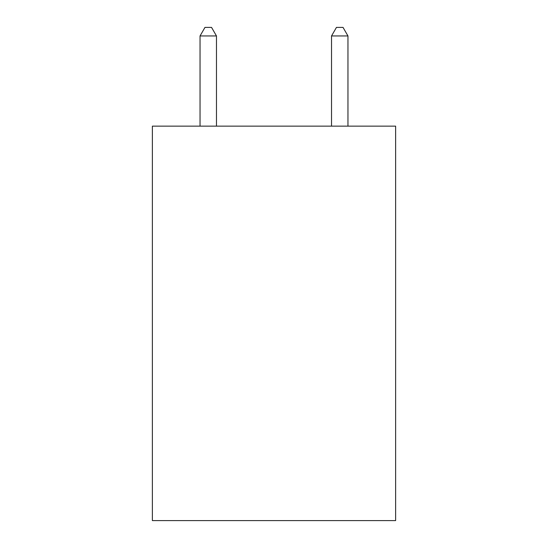 <?xml version="1.0" encoding="UTF-8"?>
<svg xmlns="http://www.w3.org/2000/svg" width="548" height="548" viewBox="0 0 548 548"><rect width="100%" height="100%" fill="white"/><g stroke="black" fill="none" stroke-linecap="round" stroke-linejoin="round"><path stroke-width="0.82" d="M395.622 126.143L395.622 520.6L152.378 520.6L152.378 126.143L395.622 126.143M216.474 126.143L216.474 35.949L200.041 35.949L200.041 126.143M200.041 35.949L204.973 27.4L211.542 27.4L216.474 35.949M347.959 126.143L347.959 35.949L331.526 35.949L331.526 126.143M331.526 35.949L336.458 27.4L343.027 27.4L347.959 35.949"/></g></svg>
